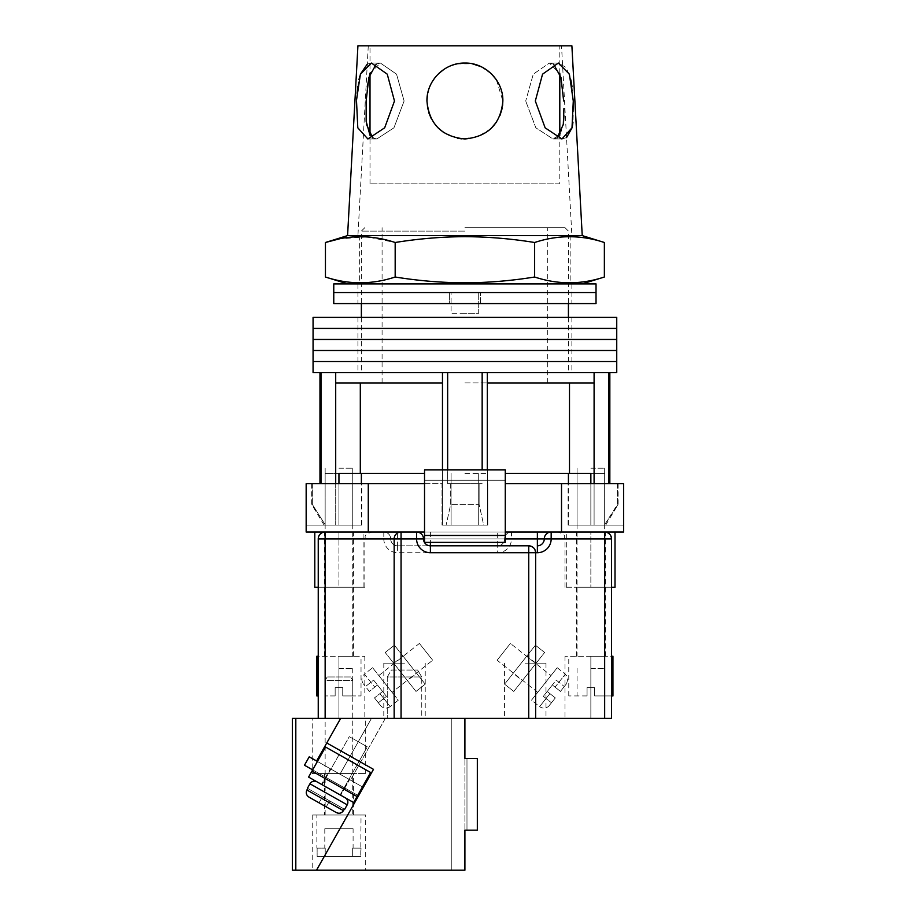 <?xml version="1.0" encoding="UTF-8"?>
<svg xmlns="http://www.w3.org/2000/svg" width="916" height="916" viewBox="0 0 916 916"><rect width="100%" height="100%" fill="white"/><g stroke="black" fill="none" stroke-linecap="round" stroke-linejoin="round"><path stroke-width="0.69" stroke-dasharray="4.58 3.44" d="M616.743 372.594L313.066 372.594M464.904 361.545L616.743 361.545L464.904 361.545M464.904 372.594L571.882 372.594L464.904 372.594M464.904 350.507L616.743 350.507L464.904 350.507M464.904 339.47L616.743 339.47L464.904 339.47M464.904 328.42L616.743 328.42L464.904 328.42M616.743 317.383L313.066 317.383M464.904 317.383L571.882 317.383L464.904 317.383M464.904 227.66L564.977 227.66L464.904 227.66M464.904 382.945L547.722 382.945L464.904 382.945M447.649 372.594L442.474 372.594L447.649 372.594L447.649 483.705L482.16 483.705L447.649 483.705L464.904 483.705L447.649 483.705L447.649 469.908M487.335 469.908L487.335 525.12L442.474 525.12L487.335 525.12L483.705 525.12L479.114 504.418L450.695 504.418L479.114 504.418L483.705 525.12L487.335 525.12L487.335 382.945L594.095 382.945L594.095 372.594L487.335 372.594L594.095 372.594M450.695 483.705L450.695 504.418L446.103 525.12L450.695 504.418L450.695 483.705M464.904 473.354L487.335 473.354L464.904 473.354M594.095 483.705L594.095 525.12L577.057 525.12L604.411 525.12L594.095 525.12L594.095 382.945L487.335 382.945L487.335 372.594L482.16 372.594L487.335 372.594M505.277 483.705L623.636 483.705L590.854 483.705L623.636 483.705L623.636 525.12L568.424 525.12L590.854 525.12L590.854 473.354L604.663 473.354L505.277 473.354M335.703 483.705L335.703 525.12L325.386 525.12L312.345 504.418L325.386 525.12L338.943 525.12L325.146 525.12L338.943 525.12L335.703 525.12L335.703 382.945L442.474 382.945L442.474 372.594L335.703 372.594L442.474 372.594M424.532 483.705L442.016 483.705L442.016 525.12L442.016 483.705L306.162 483.705L306.162 525.12L361.717 525.12L338.943 525.12L361.373 525.12L338.943 525.12L338.943 473.354L352.752 473.354L325.146 473.354L424.532 473.354M464.904 231.107L361.373 231.107L464.904 231.107M442.474 469.908L442.474 382.945L360.309 382.945L442.474 382.945L442.474 525.12L446.103 525.12L442.474 525.12L442.474 382.945M321.001 483.705L312.345 483.705L321.001 483.705L319.97 483.705L321.001 483.705L321.001 372.594L319.97 372.594L335.703 372.594L321.001 372.594M482.16 469.908L482.16 372.594M608.808 483.705L617.453 483.705L608.808 483.705L609.838 483.705L608.808 483.705L608.808 372.594M335.703 382.945L360.309 382.945L335.703 382.945L335.703 372.594M312.345 483.705L312.345 504.418L311.68 504.418L312.345 504.418L312.345 483.705L311.68 483.705L312.345 483.705M479.114 483.705L479.114 504.418L479.114 483.705M617.453 483.705L617.453 504.418L604.411 525.12L618.117 504.418L617.453 504.418L617.453 483.705L618.117 483.705L617.453 483.705M487.335 382.945L487.335 525.12L487.335 382.945L569.5 382.945L569.5 473.354M594.095 382.945L569.5 382.945M360.309 382.945L360.309 473.354M604.411 525.12L605.682 525.12L604.411 525.12M464.904 525.12L487.793 525.12L487.793 483.705L487.793 525.12L464.904 525.12M325.386 525.12L324.127 525.12L325.386 525.12M596.03 292.536L333.767 292.536L596.03 292.536M596.03 303.574L333.767 303.574M449.378 303.574L571.882 303.574L449.378 303.574L449.378 292.536L449.378 303.574M480.431 303.574L480.431 292.536L480.431 303.574M464.904 313.238L451.096 313.238L451.096 292.536L451.096 313.238L478.702 313.238L478.702 292.536L478.702 313.238L464.904 313.238M596.03 283.903L333.767 283.903M464.904 283.903L582.232 283.903L464.904 283.903M611.556 587.236L611.556 538.917L611.556 587.236L564.977 587.236L611.556 587.236L590.854 587.236L590.854 532.024L576.359 532.024L615.014 532.024L511.483 532.024A6.904 6.904 0 0 0 504.59 538.917A6.904 6.904 0 0 1 497.686 545.822L397.613 545.822L497.686 545.822L497.686 552.726A13.809 13.809 0 0 0 511.483 538.917L604.663 538.917L604.663 718.362L611.556 718.362L611.556 538.917L564.977 538.917L611.556 538.917L604.663 538.917L604.663 532.024L590.854 532.024L590.854 587.236L576.359 587.236L615.014 587.236M314.795 587.236L363.102 587.236L324.459 587.236L338.943 587.236L338.943 532.024L324.459 532.024L363.102 532.024L314.795 532.024L371.724 532.024L325.146 532.024L338.943 532.024L338.943 538.917L364.831 538.917L318.241 538.917L318.241 718.362L604.663 718.362M590.854 483.705L590.854 525.12L590.854 483.705L568.08 483.705L590.854 483.705L590.854 525.12L568.08 525.12L623.636 525.12L623.636 532.024L561.519 532.024L604.663 532.024C608.819 532.459 611.121 534.761 611.556 538.917A6.904 6.904 0 0 0 604.663 532.024A6.904 6.904 0 0 1 611.556 538.917M338.943 483.705L338.943 525.12L338.943 483.705L306.162 483.705L361.717 483.705L338.943 483.705L338.943 525.12L306.162 525.12L306.162 532.024L397.613 532.024L397.613 538.917L504.59 538.917A6.904 6.904 0 0 1 497.686 545.822A6.904 6.904 0 0 0 504.59 538.917A6.904 6.904 0 0 1 497.686 545.822L497.686 532.024L511.483 532.024A6.904 6.904 0 0 0 504.59 538.917L511.483 538.917L511.483 532.024A6.904 6.904 0 0 0 504.59 538.917A6.904 6.904 0 0 1 511.483 532.024M368.278 483.705L368.278 532.024L561.519 532.024L561.519 483.705M561.519 532.024L551.169 532.024A6.904 6.904 0 0 0 544.276 538.917A6.904 6.904 0 0 1 537.371 545.822A6.904 6.904 0 0 0 544.276 538.917A6.904 6.904 0 0 1 551.169 532.024L368.278 532.024M505.277 535.471L505.277 469.908L424.532 469.908L505.277 469.908L505.277 532.024L424.532 532.024L505.277 532.024L424.532 532.024L424.532 480.259L505.277 480.259L424.532 480.259L424.532 469.908L424.532 542.375L505.277 542.375L424.532 542.375L424.532 532.024L424.532 542.375L505.277 542.375L505.277 535.471L424.532 535.471M505.277 532.024L505.277 480.259L424.532 480.259L424.532 469.908L505.277 469.908L505.277 480.259L424.532 480.259L424.532 532.024M318.241 587.236L353.439 587.236L318.241 587.236L318.241 538.917C318.676 534.761 320.978 532.459 325.146 532.024C320.978 532.459 318.676 534.761 318.241 538.917A6.904 6.904 0 0 1 325.146 532.024A6.904 6.904 0 0 0 318.241 538.917L338.943 538.917L338.943 587.236L364.831 587.236L318.241 587.236L318.241 538.917L383.804 538.917A13.809 13.809 0 0 0 397.613 552.726L497.686 552.726M611.556 695.931L594.656 695.931L594.656 687.653L587.064 687.653L587.064 695.931L587.064 687.653L594.656 687.653L587.064 687.653L594.656 687.653L594.656 695.931L612.941 695.931M587.064 695.931L568.767 695.931L587.064 695.931L587.064 687.653L587.064 695.931M590.854 668.325L604.663 668.325L590.854 668.325M590.854 468.179L604.663 468.179L590.854 468.179M611.556 656.245L611.556 718.362L611.556 656.245L564.977 656.245L612.941 656.245M594.656 695.931L604.663 695.931L594.656 695.931L594.656 687.653L594.656 695.931M335.153 687.653L338.943 687.653L335.153 687.653L335.153 695.931L325.146 695.931L335.153 695.931L335.153 687.653L335.153 695.931L335.153 687.653L342.744 687.653L335.153 687.653M338.943 668.325L352.752 668.325L338.943 668.325M338.943 468.179L352.752 468.179L338.943 468.179M318.241 656.245L318.241 718.362L318.241 656.245L364.831 656.245L316.867 656.245M342.744 695.931L342.744 687.653L342.744 695.931L361.03 695.931L342.744 695.931L352.752 695.931L342.744 695.931L342.744 687.653L338.943 687.653L342.744 687.653L342.744 695.931M318.241 695.931L316.867 695.931M522.349 680.622L536.055 663.298L522.349 680.622L513.155 673.34L526.849 656.016L513.155 673.34M536.055 663.298L526.849 656.016M513.784 691.443L504.59 684.172L535.413 645.196L544.619 652.478L513.784 691.443L504.59 684.172L535.413 645.196L544.619 652.478L513.784 691.443M549.325 705.48L555.325 697.9L549.909 693.618L555.325 697.9L549.325 705.48A6.904 6.904 0 0 1 539.639 706.614L549.909 693.618L539.639 706.614L531.509 700.19L557.203 667.707L531.509 700.19M550.997 675.561L537.726 692.336L550.997 675.561L510.395 643.444L497.125 660.23L510.395 643.444M537.726 692.336L497.125 660.23M547.207 691.477L549.909 693.618L547.207 691.477L552.337 684.985L547.207 691.477L555.325 697.9L551.466 702.778L555.325 697.9L547.207 691.477L543.348 696.355L551.466 702.778L543.348 696.355L547.207 691.477M552.337 684.985L560.455 691.408L566.454 683.828L560.455 691.408L564.313 686.531L560.455 691.408L555.05 687.126L565.321 674.13L555.05 687.126L552.337 684.985L560.455 691.408L552.337 684.985L556.195 680.107L564.313 686.531L556.195 680.107L552.337 684.985M557.203 667.707L565.321 674.13C566.099 676.535 569.741 674.233 566.454 683.828M407.448 680.622L393.754 663.298L407.448 680.622L416.654 673.34L402.948 656.016L416.654 673.34M393.754 663.298L402.948 656.016M416.013 691.443L425.219 684.172L394.395 645.196L385.189 652.478L416.013 691.443L425.219 684.172L394.395 645.196L385.189 652.478L416.013 691.443M380.472 705.48L374.484 697.9L378.331 702.778L386.449 696.355L377.461 684.985L386.449 696.355L378.331 702.778L374.484 697.9L380.472 705.48A6.904 6.904 0 0 0 390.17 706.614L379.9 693.618L374.484 697.9L379.9 693.618L390.17 706.614L398.288 700.19L372.606 667.707L364.476 674.13L374.759 687.126L369.343 691.408L363.354 683.828L369.343 691.408L374.759 687.126L364.476 674.13C361.442 677.05 361.064 680.29 363.354 683.828M392.082 692.336L378.812 675.561L392.082 692.336L432.684 660.23L419.402 643.444L432.684 660.23M378.812 675.561L419.402 643.444M382.602 691.477L374.484 697.9L382.602 691.477M377.461 684.985L369.343 691.408L377.461 684.985L373.614 680.107L365.495 686.531L373.614 680.107L377.461 684.985M372.606 667.707L398.288 700.19M525.292 718.362L545.993 718.362L525.292 718.362M525.292 663.15L545.993 663.15L525.292 663.15M404.517 718.362L383.804 718.362L404.517 718.362M404.517 663.15L383.804 663.15L404.517 663.15M497.686 532.024L397.613 532.024M401.059 532.024C396.903 532.459 394.601 534.761 394.155 538.917L394.155 718.362L340.672 718.362L385.35 718.362L350.462 780.123L316.593 760.99L363.297 787.382L309.219 756.834L363.297 787.382L316.593 760.99L340.672 718.362L292.364 718.362M535.642 552.726L535.642 718.362M590.854 718.362L564.977 718.362L590.854 718.362L590.854 656.245L605.35 656.245L590.854 656.245L590.854 718.362M338.943 718.362L364.831 718.362L338.943 718.362L338.943 656.245L353.439 656.245L338.943 656.245L338.943 718.362M528.738 545.822L430.394 545.822A6.904 6.904 0 0 1 423.49 538.917A6.904 6.904 0 0 0 430.394 545.822M383.804 532.024A6.904 6.904 0 0 1 390.708 538.917A6.904 6.904 0 0 0 397.613 545.822A6.904 6.904 0 0 1 390.708 538.917A6.904 6.904 0 0 0 383.804 532.024A6.904 6.904 0 0 1 390.708 538.917L397.613 538.917L397.613 545.822A6.904 6.904 0 0 1 390.708 538.917L383.804 538.917L383.804 532.024M416.585 532.024A6.904 6.904 0 0 1 423.49 538.917A6.904 6.904 0 0 0 416.585 532.024M590.854 587.236L605.35 587.236L590.854 587.236M559.802 183.83L370.007 183.83L559.802 183.83L559.802 135.316M559.802 73.223L559.802 45.8L370.007 45.8L559.802 45.8M370.007 183.83L370.007 135.316L376.82 138.969L372.72 137.892M376.213 64.131L380.403 63.055L396.536 74.173L404.105 101.012L393.926 127.828L376.82 138.969L393.96 127.782L404.105 101.012L396.536 74.162L380.403 63.055L370.007 73.223L370.007 45.8M367.282 64.097L371.438 63.055L387.262 74.173L394.487 101.012L384.663 127.828L367.854 138.969L357.79 127.805L356.519 101.012M426.948 101.012C429.135 124.061 441.775 136.713 464.893 138.969C488.056 136.69 500.709 124.038 502.861 101.012C500.674 124.061 488.022 136.713 464.904 138.969C441.764 136.69 429.112 124.038 426.948 101.012C426.501 80.631 444.546 62.586 464.893 63.055C485.297 62.609 503.296 80.631 502.861 101.012C503.273 80.585 485.297 62.62 464.893 63.055C444.478 62.632 426.524 80.597 426.948 101.012M557.088 137.892L552.978 138.969L535.837 127.782L525.704 101.012L535.871 127.828L552.978 138.969L560.386 134.412L563.569 122.103M563.924 115.737L563.935 108.443M571.985 86.448L573.336 102.18M573.496 107.275L572.958 122.172M572.454 125.629L571.973 127.965M566.535 137.606L561.943 138.969L545.123 127.805L535.322 101.012L542.558 74.162L558.359 63.055L566.237 67.555L570.874 79.887M502.586 105.603L502.105 108.557M499.953 115.588L496.438 122.137M490.873 128.687L477.511 136.816L461.733 138.843M457.76 138.293L443.653 132.477M438.008 127.805L431.15 118.37M428.768 112.657L427.772 108.924M325.443 277.01C348.687 284.693 371.93 284.693 395.174 277.01C418.429 280.777 441.672 282.723 464.904 282.826C488.205 282.712 511.46 280.765 534.635 277.01C557.878 284.693 581.122 284.693 604.365 277.01M604.365 242.5C581.122 234.817 557.878 234.817 534.635 242.5C511.46 238.733 488.205 236.786 464.904 236.671C441.672 236.786 418.429 238.721 395.174 242.5L367.282 236.923L339.389 238.87M347.576 235.595L582.232 235.595M367.339 86.436L366.148 101.012M563.661 101.012L560.1 74.162L549.394 63.055L533.261 74.173L525.704 101.012L533.272 74.162L549.394 63.055L553.585 64.131M561.519 45.8L368.278 45.8L561.519 45.8L571.882 235.595L357.927 235.595L571.882 235.595M368.278 45.8L357.927 235.595M357.927 45.8L571.882 45.8M356.599 99.581L357.068 93.226M357.824 86.436L358.992 79.543M359.816 76.165L360.412 74.173M427.337 95.585L427.772 93.111M428.665 89.699L432.089 81.925M434.688 78.043L438.684 73.566M444.203 69.192L450.626 65.838M456.603 63.971L472.267 63.777M480.946 66.616L491.743 74.173M496.415 79.841L502.861 101.012M464.904 235.595L570.153 235.595L464.904 235.595M534.635 242.5L534.635 277.01M395.174 242.5L395.174 277.01M325.581 777.169L330.332 768.753L349.557 779.619L330.332 768.753L349.557 779.619L330.332 768.753L325.581 777.169L344.805 788.035L349.557 779.619L344.805 788.035L325.581 777.169L321.505 784.382L340.729 795.237L321.505 784.382L340.729 795.237L321.505 784.382L325.581 777.169L344.805 788.035L340.729 795.237L344.805 788.035L325.581 777.169M292.364 870.2L316.512 870.2L373.488 769.348L326.772 742.968L340.672 718.362L316.593 760.99L340.672 718.362L316.593 760.99L326.772 742.968L373.488 769.348L326.772 742.968L373.488 769.348L326.772 742.968L340.672 718.362L464.904 718.362L451.794 718.362L451.794 870.2L451.794 718.362L451.794 870.2L464.904 870.2L464.904 830.171L466.977 830.171L466.977 758.391L477.328 758.391L464.904 758.391L464.904 718.362L451.794 718.362L451.794 870.2L464.904 870.2L464.904 758.391L477.328 758.391L477.328 830.171L466.977 830.171L466.977 758.391L464.904 758.391L464.904 718.362L464.904 870.2L316.512 870.2L373.488 769.348L358.545 795.798L304.467 765.238L358.545 795.798L363.297 787.382L316.593 760.99L363.297 787.382L358.545 795.798L363.297 787.382L309.219 756.834L304.467 765.238L358.545 795.798L373.488 769.348L326.772 742.968L316.593 760.99L350.462 780.123L385.35 718.362L318.241 718.362M362.484 786.913L317.417 761.459M357.732 795.328L312.654 769.875L357.732 795.328L312.654 769.875L357.732 795.328L312.654 769.875L325.558 747.032L370.625 772.497L357.732 795.328L370.625 772.497L325.558 747.032L312.654 769.875L325.558 747.032L370.625 772.497L357.732 795.328L370.625 772.497L325.558 747.032L370.625 772.497L325.558 747.032L312.654 769.875M357.045 796.531L370.625 772.497L357.045 796.531L370.625 772.497L325.558 747.032L308.589 777.077L353.656 802.542L357.045 796.531L353.656 802.542L357.045 796.531L311.978 771.077L325.558 747.032L308.589 777.077L311.978 771.077L357.045 796.531L311.978 771.077M349.259 736.647L367.293 746.826L340.134 794.905L322.111 784.714L340.134 794.905L322.111 784.714L340.134 794.905L367.293 746.826L349.259 736.647L322.111 784.714L349.259 736.647L367.293 746.826L349.259 736.647M344.301 809.149L329.634 800.859L344.656 809.343L343.454 810.649L344.301 809.149L307.753 788.504L306.906 790.004L343.454 810.649C341.588 813.248 339.206 813.877 336.286 812.549L308.978 797.126C306.333 795.317 305.646 792.935 306.906 790.004L307.753 788.504L306.906 790.004C305.646 792.935 306.333 795.317 308.978 797.126L336.286 812.549L308.978 797.126C306.333 795.317 305.646 792.935 306.906 790.004L343.454 810.649L344.301 809.149L307.398 788.298L309.94 783.798L347.198 804.843A5.175 5.175 0 0 0 345.24 797.79L316.993 781.829A5.175 5.175 0 0 0 309.94 783.798M336.286 812.549C339.206 813.877 341.588 813.248 343.454 810.649C341.588 813.248 339.206 813.877 336.286 812.549L319.031 802.794L322.421 796.794L319.031 802.794L322.421 796.794L329.634 800.859L326.233 806.87L329.634 800.859L326.233 806.87L329.634 800.859L322.421 796.794L319.031 802.794L308.978 797.126M308.589 777.077L353.656 802.542L308.589 777.077M345.24 797.79L316.993 781.829L345.24 797.79M344.656 809.343L347.198 804.843M322.421 796.794L319.031 802.794L322.421 796.794M329.634 800.859L326.233 806.87L329.634 800.859M304.467 765.238L309.219 756.834L304.467 765.238M350.679 676.958L327.218 676.958L350.679 676.958L352.752 680.405L325.146 680.405L325.146 814.988L352.752 814.988L325.146 814.988M327.218 676.958L325.146 680.405L352.752 680.405L352.752 814.988M353.095 828.785L324.802 828.785L353.095 828.785L353.095 848.113M361.03 848.113L360.755 856.391L352.671 856.391L352.671 848.113L352.671 856.391L325.226 856.391L360.755 856.391L317.131 856.391L360.755 856.391L361.03 814.988L316.867 814.988L361.03 814.988M316.867 848.113L325.226 848.113L325.226 856.391L317.131 856.391L317.131 848.113L317.131 856.391L325.226 856.391L325.226 848.113L316.867 848.113L316.867 814.988M324.802 828.785L324.802 848.113M360.755 848.113L352.671 848.113L360.755 848.113M324.459 814.988L353.439 814.988L324.459 814.988L324.459 773.573L353.439 773.573L324.459 773.573M353.439 814.988L353.439 773.573M365.69 814.988L312.207 814.988L365.69 814.988L365.69 870.2L312.207 870.2L365.69 870.2M312.207 814.988L312.207 870.2M312.207 773.573L365.69 773.573L312.207 773.573L312.207 718.362L365.69 718.362L312.207 718.362M365.69 773.573L365.69 718.362M394.155 718.362L464.904 718.362M421.761 718.362L387.262 718.362L421.761 718.362L421.761 676.958L421.761 718.362M340.672 718.362L316.593 760.99M326.772 742.968L373.488 769.348L363.297 787.382M387.262 676.958L387.262 718.362L387.262 676.958L421.761 676.958L387.262 676.958L391.407 670.054L417.616 670.054L391.407 670.054L387.262 676.958M417.616 670.054L421.761 676.958L417.616 670.054M477.328 830.171L464.904 830.171L477.328 830.171L477.328 758.391L477.328 830.171M466.977 830.171L466.977 758.391L466.977 830.171M325.146 718.362L325.146 532.024M430.394 532.024L430.394 542.375M505.277 538.917L424.532 538.917M397.613 545.822L397.613 552.726M343.454 810.649L306.906 790.004M371.484 718.362L339.95 774.192L371.484 718.362M295.811 870.2L295.811 718.362M357.927 317.383L357.927 372.594M571.882 317.383L571.882 372.594M382.087 382.945L382.087 227.66M451.096 473.354L451.096 525.12L451.096 473.354M577.057 473.354L577.057 525.12M325.146 473.354L325.146 525.12M564.977 227.66L568.424 231.107L568.424 303.574M568.424 317.383L568.424 372.594M364.831 227.66L361.373 231.107L361.373 303.574M361.373 317.383L361.373 372.594M568.424 525.12L568.424 483.705M361.373 525.12L361.373 483.705M352.752 473.354L352.752 525.12M478.702 473.354L478.702 525.12L478.702 473.354M604.663 473.354L604.663 525.12M618.117 483.705L618.117 504.418L605.682 525.12M311.68 483.705L311.68 504.418L324.127 525.12M547.722 382.945L547.722 227.66M357.927 283.903L357.927 303.574M571.882 283.903L571.882 303.574M576.359 656.245L576.359 532.024M324.459 656.245L324.459 532.024M363.102 587.236L363.102 532.024M361.717 525.12L361.717 483.705M568.08 525.12L568.08 483.705M353.439 656.245L353.439 532.024M566.706 587.236L566.706 532.024M605.35 656.245L605.35 532.024M577.057 668.325L577.057 695.931M604.663 468.179L604.663 656.245M568.767 695.931L568.767 656.245M577.057 468.179L577.057 656.245M604.663 668.325L604.663 695.931M325.146 668.325L325.146 695.931M352.752 468.179L352.752 656.245M361.03 695.931L361.03 656.245M325.146 468.179L325.146 656.245M352.752 668.325L352.752 695.931M504.59 663.15L504.59 718.362M383.804 663.15L383.804 718.362M564.977 587.236L564.977 538.917C563.649 536.879 567.508 535.299 558.073 532.024M364.831 587.236L364.831 538.917C366.148 536.879 362.289 535.299 371.724 532.024M564.977 656.245L564.977 718.362M364.831 656.245L364.831 718.362M425.219 663.15L425.219 718.362M545.993 663.15L545.993 718.362M367.854 138.969L376.82 138.969L367.854 138.969M561.943 138.969L552.978 138.969L561.943 138.969M359.656 235.595L359.656 283.903M570.153 235.595L570.153 283.903M558.359 63.055L549.394 63.055L558.359 63.055M371.438 63.055L380.403 63.055L371.438 63.055"/><path stroke-width="1.37" d="M464.904 361.545L616.743 361.545L616.743 372.594L313.066 372.594L313.066 361.545L616.743 361.545L616.743 350.507L464.904 350.507L616.743 350.507L616.743 339.47L464.904 339.47L616.743 339.47L616.743 328.42L464.904 328.42L616.743 328.42L616.743 317.383L313.066 317.383L313.066 328.42L464.904 328.42L313.066 328.42L313.066 339.47L464.904 339.47L313.066 339.47L313.066 350.507L464.904 350.507L313.066 350.507L313.066 361.545L464.904 361.545M447.649 469.908L447.649 372.594M321.001 483.705L321.001 372.594M608.808 483.705L608.808 372.594M482.16 469.908L482.16 372.594M590.854 483.705L590.854 473.354L505.277 473.354M424.532 473.354L338.943 473.354L338.943 483.705M594.095 483.705L594.095 382.945L487.335 382.945L487.335 372.594M594.095 382.945L594.095 372.594M487.335 469.908L487.335 382.945M442.474 469.908L442.474 382.945L335.703 382.945L335.703 372.594M442.474 382.945L442.474 372.594M335.703 483.705L335.703 382.945M360.309 382.945L360.309 473.354M569.5 382.945L569.5 473.354M464.904 292.536L596.03 292.536L596.03 303.574L333.767 303.574L333.767 292.536L596.03 292.536L596.03 283.903L333.767 283.903L333.767 292.536L464.904 292.536M615.014 532.024L615.014 587.236L611.556 587.236M424.532 483.705L306.162 483.705L306.162 532.024L416.585 532.024A6.904 6.904 0 0 1 423.49 538.917A6.904 6.904 0 0 0 430.394 545.822L528.738 545.822C532.906 546.257 535.207 548.558 535.642 552.726L535.642 718.362L394.155 718.362L394.155 538.917A6.904 6.904 0 0 1 401.059 532.024L401.059 718.362M561.519 483.705L561.519 532.024L623.636 532.024L623.636 483.705L505.277 483.705M561.519 532.024L505.277 532.024M424.532 532.024L416.585 532.024A6.904 6.904 0 0 1 423.49 538.917A6.904 6.904 0 0 0 430.394 545.822L430.394 542.375M368.278 483.705L368.278 532.024M505.277 535.471L505.277 469.908L424.532 469.908L424.532 535.471L505.277 535.471L505.277 542.375L424.532 542.375L424.532 535.471M318.241 587.236L314.795 587.236L314.795 532.024M611.556 695.931L612.941 695.931L612.941 656.245L611.556 656.245M318.241 656.245L316.867 656.245L316.867 695.931L318.241 695.931M318.241 718.362L318.241 538.917A6.904 6.904 0 0 1 325.146 532.024L325.146 718.362L295.811 718.362L295.811 870.2L464.904 870.2L464.904 830.171L477.328 830.171L477.328 758.391L464.904 758.391L464.904 718.362M604.663 718.362L604.663 538.917L611.556 538.917C611.121 534.761 608.819 532.459 604.663 532.024A6.904 6.904 0 0 1 611.556 538.917L611.556 718.362L535.642 718.362M357.732 795.328L358.545 795.798L316.512 870.2L373.488 769.348L326.772 742.968L340.672 718.362L325.146 718.362M528.738 718.362L528.738 552.726L535.642 552.726A6.904 6.904 0 0 0 528.738 545.822A6.904 6.904 0 0 1 535.642 552.726L537.371 552.726A13.809 13.809 0 0 0 551.169 538.917L604.663 538.917L604.663 532.024M505.277 538.917L537.371 538.917L537.371 545.822A6.904 6.904 0 0 0 544.276 538.917A6.904 6.904 0 0 1 551.169 532.024L551.169 538.917L544.276 538.917A6.904 6.904 0 0 1 551.169 532.024M559.802 135.316L559.802 73.223M372.72 137.892L366.492 124.473L366.148 101.012L366.171 121.404L370.007 135.316L370.007 73.223L367.339 86.436M356.519 101.012L357.801 127.828L367.854 138.969L384.674 127.805L394.487 101.012L387.25 74.162L371.438 63.055L360.412 74.173L356.599 99.581M563.569 122.103L563.924 115.737M563.935 108.443L563.306 124.519L557.088 137.892M573.336 102.18L573.496 107.275M572.958 122.172L572.454 125.629M571.973 127.965L566.535 137.606M535.322 101.012L545.135 127.828L561.943 138.969L572.008 127.805L573.279 101.012L569.386 74.162L558.359 63.055L542.547 74.173L535.322 101.012M427.772 108.924L426.948 101.012C429.135 124.061 441.787 136.713 464.904 138.969C488.033 136.69 500.686 124.038 502.861 101.012L502.586 105.603M502.105 108.557L499.953 115.588M496.438 122.137L490.873 128.687M461.733 138.843L457.76 138.293M443.653 132.477L438.008 127.805M431.15 118.37L428.768 112.657M604.365 277.01C581.122 284.693 557.878 284.693 534.635 277.01C511.46 280.765 488.205 282.712 464.904 282.826C441.672 282.723 418.429 280.777 395.174 277.01C371.93 284.693 348.687 284.693 325.443 277.01L325.443 242.5C348.687 234.817 371.93 234.817 395.174 242.5C418.429 238.721 441.672 236.786 464.904 236.671C488.205 236.786 511.46 238.733 534.635 242.5C557.878 234.817 581.122 234.817 604.365 242.5L604.365 277.01L582.232 283.903M347.576 235.595L357.927 45.8L571.882 45.8L582.232 235.595L347.576 235.595L325.443 242.5L339.389 238.87M502.861 101.012C503.308 80.631 485.251 62.586 464.904 63.055C444.512 62.609 426.512 80.631 426.948 101.012L427.337 95.585M570.874 79.887L571.985 86.448M357.068 93.226L357.824 86.436M358.992 79.543L359.816 76.165M360.412 74.173L367.282 64.097M427.772 93.111L428.665 89.699M432.089 81.925L434.688 78.043M438.684 73.566L444.203 69.192M450.626 65.838L453.283 64.876M453.821 64.704L456.603 63.971M472.267 63.777L480.946 66.616M491.743 74.173L496.415 79.841M553.585 64.131L560.981 77.528L563.661 101.012M366.148 101.012L368.827 77.505L376.213 64.131M534.635 242.5L534.635 277.01M395.174 242.5L395.174 277.01M363.297 787.382L362.484 786.913M317.417 761.459L309.219 756.834L304.467 765.238L312.654 769.875M357.045 796.531L370.625 772.497L325.558 747.032L311.978 771.077L357.045 796.531L353.656 802.542L308.589 777.077L311.978 771.077M316.993 781.829L345.24 797.79A5.175 5.175 0 0 1 347.198 804.843L309.94 783.798A5.175 5.175 0 0 1 316.993 781.829M344.656 809.343L347.198 804.843M307.398 788.298L309.94 783.798M307.753 788.504L306.906 790.004L343.454 810.649L344.301 809.149M343.454 810.649C341.588 813.248 339.206 813.877 336.286 812.549L308.978 797.126C306.333 795.317 305.646 792.935 306.906 790.004M336.286 812.549L308.978 797.126M292.364 718.362L292.364 870.2L292.364 718.362L295.811 718.362M340.672 718.362L394.155 718.362M295.811 870.2L292.364 870.2M326.772 742.968L316.593 760.99M528.738 545.822L528.738 552.726L430.394 552.726A13.809 13.809 0 0 1 416.585 538.917L318.241 538.917M424.532 538.917L416.585 538.917L416.585 532.024M537.371 552.726L537.371 545.822A6.904 6.904 0 0 0 544.276 538.917L537.371 538.917L537.371 532.024M430.394 552.726L430.394 545.822M568.424 303.574L568.424 317.383M319.97 483.705L319.97 372.594M609.838 483.705L609.838 372.594M361.373 303.574L361.373 317.383M568.424 483.705L568.424 473.354M361.373 483.705L361.373 473.354M582.232 235.595L604.365 242.5M347.576 283.903L325.443 277.01"/></g></svg>
